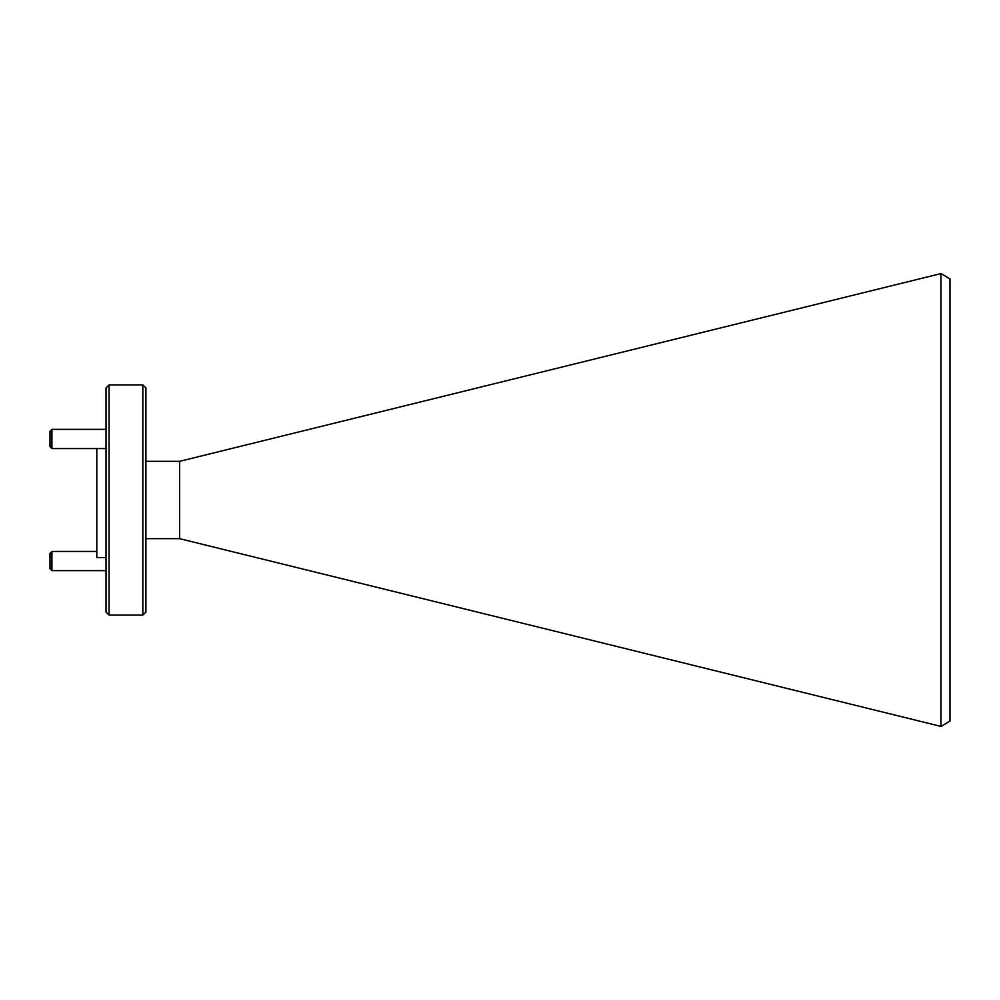 <?xml version="1.0" encoding="UTF-8"?>
<svg xmlns="http://www.w3.org/2000/svg" width="1000" height="1000" viewBox="0 0 1000 1000"><rect width="100%" height="100%" fill="white"/><g stroke="black" fill="none" stroke-linecap="round" stroke-linejoin="round"><path stroke-width="1.5" d="M145.912 387.975L145.912 612.025L142.838 615.087L142.838 384.913L145.912 387.975M109.075 615.087L106.013 612.025L106.013 387.975L109.075 384.913L109.075 615.087L142.838 615.087M96.8 448.55L96.8 557.55L106.013 557.55M51.913 570.625L50 568.713L50 553.362L51.913 551.45L51.913 570.625L106.013 570.625M51.913 551.45L96.8 551.45M51.913 448.55L50 446.637L50 431.287L51.913 429.375L51.913 448.55L106.013 448.55M51.913 429.375L106.013 429.375M145.912 538.675L179.662 538.675L941.062 726.438L950 721.038L950 278.962L941.062 273.562L179.662 461.325L145.912 461.325M179.662 461.325L179.662 538.675M940.962 726.413L940.962 273.587M109.075 384.913L142.838 384.913"/></g></svg>
